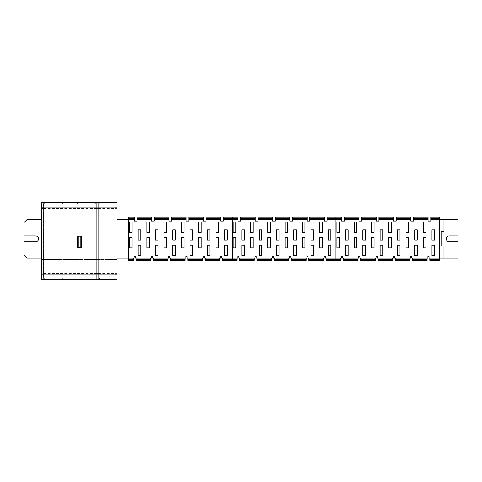 <?xml version="1.0" encoding="UTF-8"?>
<svg xmlns="http://www.w3.org/2000/svg" width="482" height="482" viewBox="0 0 482 482"><rect width="100%" height="100%" fill="white"/><g stroke="black" fill="none" stroke-linecap="round" stroke-linejoin="round"><path stroke-width="0.36" stroke-dasharray="2.41 1.81" d="M80.175 236.15L80.175 279.644L96.689 279.644L96.689 204.085L98.611 204.085L96.689 204.085L96.689 202.356L96.689 279.644L98.611 279.644L98.611 202.356L98.611 279.644L115.126 279.644L115.126 202.356L115.126 279.644L117.042 279.644L117.042 218.195L41.386 218.195L41.386 219.635L26.98 219.635L24.1 222.515L24.1 235.909L35.62 235.909A2.928 2.928 0 0 1 38.548 238.837A2.928 2.928 0 0 1 35.62 241.765L24.1 241.765L24.1 255.165L26.98 258.045L41.386 258.045L41.386 279.644L41.386 202.356L41.386 218.195L117.042 218.195L117.042 202.356L41.386 202.356L81.133 202.356L81.133 203.796L114.162 203.796L114.162 202.356L117.042 202.356L41.386 202.356L41.386 278.204L114.837 278.204L114.837 203.796L114.837 278.204L117.042 278.204L114.162 278.204L114.162 279.644L114.162 278.204L99.569 278.204L99.569 279.644L99.569 278.204L95.725 278.204L95.725 279.644L117.042 279.644L117.042 202.356L117.042 203.796L43.591 203.796L43.591 278.204L43.591 276.288L114.837 276.288M117.042 258.045L128.567 258.045L128.567 219.635L117.042 219.635M117.042 259.485L41.386 259.485L117.042 259.485M43.591 276.288L43.591 203.796L41.386 203.796L81.133 203.796L81.133 202.356L95.725 202.356L95.725 203.796L95.725 202.356L99.569 202.356L99.569 203.796L99.569 202.356L114.162 202.356L114.162 203.796L117.042 203.796L117.042 279.644L41.386 279.644L41.386 278.204L95.725 278.204L95.725 279.168L81.133 279.168L81.133 278.204L81.133 279.168M78.253 236.15L78.253 204.085L80.175 204.085L78.253 204.085L78.253 279.644L78.253 277.915L80.175 277.915L80.175 279.644L41.386 279.644L44.266 279.644L44.266 278.204L44.266 279.644L58.858 279.644L58.858 278.204L58.858 279.644L62.696 279.644L62.696 278.204L62.696 279.644L77.295 279.644L77.295 278.204L77.295 279.644L95.725 279.644L95.725 279.168M117.042 204.085L115.126 204.085L117.042 204.085M61.738 273.595L61.738 202.356L61.738 279.644L61.738 277.915L59.816 277.915L59.816 202.356L59.816 279.644L59.816 277.915L61.738 277.915L61.738 273.595L59.816 273.595M61.738 204.085L59.816 204.085L61.738 204.085M43.302 273.595L43.302 202.356L43.302 279.644L43.302 277.915L41.386 277.915L43.302 277.915L43.302 273.595L41.386 273.595M43.302 204.085L41.386 204.085L43.302 204.085M98.611 277.915L96.689 277.915L98.611 277.915M117.042 277.915L115.126 277.915L117.042 277.915M80.175 273.595L78.253 273.595L78.253 277.915L80.175 277.915L80.175 247.676M98.611 273.595L96.689 273.595M117.042 273.595L115.126 273.595M98.611 208.405L96.689 208.405M117.042 208.405L115.126 208.405M78.253 273.595L78.253 247.676M80.175 208.405L78.253 208.405M61.738 208.405L59.816 208.405M43.302 208.405L41.386 208.405M41.386 258.045L41.386 219.635M41.386 207.748L43.591 207.748M41.386 274.252L43.591 274.252M43.591 273.451L114.837 273.451M117.042 274.252L114.837 274.252M117.042 207.748L114.837 207.748M99.569 279.168L114.162 279.168M62.696 279.168L77.295 279.168M44.266 279.168L58.858 279.168M77.295 202.356L77.295 203.796L77.295 202.356M99.569 202.832L114.162 202.832M81.133 202.832L95.725 202.832M62.696 202.832L62.696 203.796L62.696 202.832L77.295 202.832M58.858 202.832L58.858 203.796L58.858 202.832L44.266 202.832L44.266 202.356L44.266 203.796L44.266 202.832M77.488 236.15L77.488 247.676L81.325 247.676L81.325 236.15L77.488 236.15M43.591 208.549L114.837 208.549M43.591 205.712L114.837 205.712M430.775 219.635L439.656 219.635L430.775 219.635L430.775 218.454L430.775 219.635L457.9 219.635L457.9 235.909L449.26 235.909A2.928 2.928 0 0 0 446.332 238.837A2.928 2.928 0 0 0 449.26 241.765L457.9 241.765L457.9 258.045L439.656 258.045L439.656 259.226L439.656 219.635L430.775 219.635L430.775 217.237L439.656 217.237L439.656 219.635L439.656 218.454L439.656 219.635L430.775 219.635L430.775 221.075L428.088 221.075L428.088 219.635L413.49 219.635L413.49 217.237L428.088 217.237L428.088 219.635L428.088 218.454L428.088 219.635L413.49 219.635L413.49 221.075L410.803 221.075L410.803 219.635L396.21 219.635L396.21 217.237L410.803 217.237L410.803 219.635L410.803 218.454L410.803 219.635L396.21 219.635L396.21 221.075L393.523 221.075L393.523 219.635L378.924 219.635L378.924 217.237L393.523 217.237L393.523 219.635L393.523 218.454L393.523 219.635L378.924 219.635L378.924 221.075L376.237 221.075L376.237 219.635L361.645 219.635L361.645 217.237L376.237 217.237L376.237 219.635L376.237 218.454L376.237 219.635L361.645 219.635L361.645 221.075L358.957 221.075L358.957 219.635L344.359 219.635L344.359 217.237L358.957 217.237L358.957 219.635L358.957 218.454L358.957 219.635L344.359 219.635L344.359 221.075L341.672 221.075L341.672 219.635L335.96 219.635L341.672 219.635L341.672 217.237L335.96 217.237L335.96 219.635L335.96 218.454L335.96 219.635L327.079 219.635L327.079 221.075L324.392 221.075L324.392 219.635L309.793 219.635L309.793 217.237L324.392 217.237L324.392 219.635L324.392 218.454L324.392 219.635L309.793 219.635L309.793 221.075L307.106 221.075L307.106 219.635L292.514 219.635L292.514 217.237L307.106 217.237L307.106 219.635L307.106 218.454L307.106 219.635L292.514 219.635L292.514 221.075L289.827 221.075L289.827 219.635L275.228 219.635L275.228 217.237L289.827 217.237L289.827 219.635L289.827 218.454L289.827 219.635L275.228 219.635L275.228 221.075L272.541 221.075L272.541 219.635L257.948 219.635L257.948 217.237L272.541 217.237L272.541 219.635L272.541 218.454L272.541 219.635L257.948 219.635L257.948 221.075L255.261 221.075L255.261 219.635L240.663 219.635L240.663 217.237L255.261 217.237L255.261 219.635L255.261 218.454L255.261 219.635L240.663 219.635L240.663 221.075L237.975 221.075L237.975 219.635L232.264 219.635L232.264 217.237L237.975 217.237L237.975 219.635L237.975 218.454L237.975 219.635L232.264 219.635L232.264 260.443L222.419 260.443L222.419 258.045L222.419 259.226L222.419 258.045L232.264 258.045L232.264 259.226L232.264 258.045L221.654 258.045L221.654 256.605L220.503 256.605L220.503 258.045L204.368 258.045L204.368 256.605L203.217 256.605L203.217 258.045L187.088 258.045L187.088 256.605L185.938 256.605L185.938 258.045L169.803 258.045L169.803 256.605L168.652 256.605L168.652 258.045L152.523 258.045L152.523 256.605L151.372 256.605L151.372 258.045L135.237 258.045L135.237 256.605L134.086 256.605L134.086 258.045L128.567 258.045L128.567 260.443L133.315 260.443L133.315 258.045L128.567 258.045L128.567 218.454L128.567 219.635L134.279 219.635L128.567 219.635L134.279 219.635L134.279 221.075L136.966 221.075L136.966 218.454L136.966 219.635L151.559 219.635L136.966 219.635L136.966 217.237L151.559 217.237L151.559 221.075L154.252 221.075L154.252 218.454L154.252 219.635L168.845 219.635L154.252 219.635L168.845 219.635L168.845 221.075L171.532 221.075L171.532 218.454L171.532 219.635L186.124 219.635L171.532 219.635L186.124 219.635L186.124 221.075L188.817 221.075L188.817 218.454L188.817 219.635L203.41 219.635L188.817 219.635L203.41 219.635L203.41 221.075L206.097 221.075L206.097 218.454L206.097 219.635L220.69 219.635L206.097 219.635L220.69 219.635L220.69 221.075L223.383 221.075L223.383 218.454L223.383 219.635L232.264 219.635L232.264 218.454L232.264 219.635L223.383 219.635L223.383 217.237L232.264 217.237L232.264 219.635L223.383 219.635M224.582 229.86L224.582 240.138L227.173 240.138L227.173 229.86L224.582 229.86M224.582 245.224L224.582 255.496L227.173 255.496L227.173 245.224L224.582 245.224M215.942 247.814L218.533 247.814L218.533 237.542L215.942 237.542L215.942 247.814M215.942 232.312L218.533 232.312L218.533 222.039L215.942 222.039L215.942 232.312M207.296 229.86L207.296 240.138L209.893 240.138L209.893 229.86L207.296 229.86M207.296 245.224L207.296 255.496L209.893 255.496L209.893 245.224L207.296 245.224M198.656 247.814L201.247 247.814L201.247 237.542L198.656 237.542L198.656 247.814M198.656 232.312L201.247 232.312L201.247 222.039L198.656 222.039L198.656 232.312M190.016 229.86L190.016 240.138L192.607 240.138L192.607 229.86L190.016 229.86M190.016 245.224L190.016 255.496L192.607 255.496L192.607 245.224L190.016 245.224M181.377 247.814L183.967 247.814L183.967 237.542L181.377 237.542L181.377 247.814M181.377 232.312L183.967 232.312L183.967 222.039L181.377 222.039L181.377 232.312M172.731 229.86L172.731 240.138L175.328 240.138L175.328 229.86L172.731 229.86M172.731 245.224L172.731 255.496L175.328 255.496L175.328 245.224L172.731 245.224M164.091 247.814L166.682 247.814L166.682 237.542L164.091 237.542L164.091 247.814M164.091 232.312L166.682 232.312L166.682 222.039L164.091 222.039L164.091 232.312M155.451 229.86L155.451 240.138L158.042 240.138L158.042 229.86L155.451 229.86M155.451 245.224L155.451 255.496L158.042 255.496L158.042 245.224L155.451 245.224M146.811 247.814L149.402 247.814L149.402 237.542L146.811 237.542L146.811 247.814M146.811 232.312L149.402 232.312L149.402 222.039L146.811 222.039L146.811 232.312M138.165 229.86L138.165 240.138L140.762 240.138L140.762 229.86L138.165 229.86M138.165 245.224L138.165 255.496L140.762 255.496L140.762 245.224L138.165 245.224M129.525 247.814L132.116 247.814L132.116 237.542L129.525 237.542L129.525 247.814M129.525 232.312L132.116 232.312L132.116 222.039L129.525 222.039L129.525 232.312M151.559 219.635L151.559 218.454L151.559 219.635L136.966 219.635M220.69 219.635L206.097 219.635L220.69 219.635L220.69 217.237L206.097 217.237L206.097 219.635M203.41 219.635L188.817 219.635L203.41 219.635L203.41 217.237L188.817 217.237L188.817 219.635M186.124 219.635L171.532 219.635L186.124 219.635L186.124 217.237L171.532 217.237L171.532 219.635M168.845 219.635L154.252 219.635L168.845 219.635L168.845 217.237L154.252 217.237L154.252 219.635M134.279 218.454L134.279 219.635L128.567 219.635L134.279 219.635L134.279 218.454M134.279 219.635L134.279 217.237L128.567 217.237L128.567 219.635M237.975 219.635L232.264 219.635L232.264 218.454L232.264 219.635L237.975 219.635L232.264 219.635L232.264 258.045L222.419 258.045M219.732 258.045L219.732 259.226L219.732 258.045L205.139 258.045L205.139 260.443L219.732 260.443L219.732 258.045L205.139 258.045L205.139 259.226L205.139 258.045L219.732 258.045L205.139 258.045M202.452 258.045L202.452 259.226L202.452 258.045L187.853 258.045L187.853 260.443L202.452 260.443L202.452 258.045L187.853 258.045L187.853 259.226L187.853 258.045L202.452 258.045L187.853 258.045M185.166 258.045L185.166 259.226L185.166 258.045L170.574 258.045L170.574 260.443L185.166 260.443L185.166 258.045L170.574 258.045L170.574 259.226L170.574 258.045L185.166 258.045L170.574 258.045M167.887 258.045L167.887 259.226L167.887 258.045L153.288 258.045L153.288 260.443L167.887 260.443L167.887 258.045L153.288 258.045L153.288 259.226L153.288 258.045L167.887 258.045L153.288 258.045M150.601 258.045L150.601 259.226L150.601 258.045L136.008 258.045L136.008 260.443L150.601 260.443L150.601 258.045L136.008 258.045L136.008 259.226L136.008 258.045L150.601 258.045L136.008 258.045M133.315 258.045L133.315 259.226L133.315 258.045L128.567 258.045M341.672 219.635L335.96 219.635L335.96 218.454L335.96 219.635L341.672 219.635L335.96 219.635L335.96 260.443L326.115 260.443L326.115 258.045L326.115 259.226L326.115 258.045L335.96 258.045L335.96 259.226L335.96 258.045L325.35 258.045L325.35 256.605L324.199 256.605L324.199 258.045L308.064 258.045L308.064 256.605L306.913 256.605L306.913 258.045L290.785 258.045L290.785 256.605L289.634 256.605L289.634 258.045L273.499 258.045L273.499 256.605L272.348 256.605L272.348 258.045L256.219 258.045L256.219 256.605L255.068 256.605L255.068 258.045L238.933 258.045L238.933 256.605L237.783 256.605L237.783 258.045L232.264 258.045L232.264 260.443L237.017 260.443L237.017 258.045L232.264 258.045L237.017 258.045L232.264 258.045L237.017 258.045L237.017 259.226L237.017 258.045M439.656 219.635L439.656 258.045L429.046 258.045L429.046 256.605L427.896 256.605L427.896 258.045L411.767 258.045L411.767 256.605L410.61 256.605L410.61 258.045L394.481 258.045L394.481 256.605L393.33 256.605L393.33 258.045L377.201 258.045L377.201 256.605L376.044 256.605L376.044 258.045L359.915 258.045L359.915 256.605L358.765 256.605L358.765 258.045L342.636 258.045L342.636 256.605L341.479 256.605L341.479 258.045L335.96 258.045L335.96 219.635L327.079 219.635L327.079 217.237L335.96 217.237L335.96 219.635L327.079 219.635M240.663 219.635L240.663 218.454L240.663 219.635L255.261 219.635M328.278 229.86L328.278 240.138L330.869 240.138L330.869 229.86L328.278 229.86M328.278 245.224L328.278 255.496L330.869 255.496L330.869 245.224L328.278 245.224M319.638 247.814L322.229 247.814L322.229 237.542L319.638 237.542L319.638 247.814M319.638 232.312L322.229 232.312L322.229 222.039L319.638 222.039L319.638 232.312M310.998 229.86L310.998 240.138L313.589 240.138L313.589 229.86L310.998 229.86M310.998 245.224L310.998 255.496L313.589 255.496L313.589 245.224L310.998 245.224M302.353 247.814L304.949 247.814L304.949 237.542L302.353 237.542L302.353 247.814M302.353 232.312L304.949 232.312L304.949 222.039L302.353 222.039L302.353 232.312M293.713 229.86L293.713 240.138L296.303 240.138L296.303 229.86L293.713 229.86M293.713 245.224L293.713 255.496L296.303 255.496L296.303 245.224L293.713 245.224M285.073 247.814L287.664 247.814L287.664 237.542L285.073 237.542L285.073 247.814M285.073 232.312L287.664 232.312L287.664 222.039L285.073 222.039L285.073 232.312M276.427 229.86L276.427 240.138L279.024 240.138L279.024 229.86L276.427 229.86M276.427 245.224L276.427 255.496L279.024 255.496L279.024 245.224L276.427 245.224M267.787 247.814L270.378 247.814L270.378 237.542L267.787 237.542L267.787 247.814M267.787 232.312L270.378 232.312L270.378 222.039L267.787 222.039L267.787 232.312M259.147 229.86L259.147 240.138L261.738 240.138L261.738 229.86L259.147 229.86M259.147 245.224L259.147 255.496L261.738 255.496L261.738 245.224L259.147 245.224M250.507 247.814L253.098 247.814L253.098 237.542L250.507 237.542L250.507 247.814M250.507 232.312L253.098 232.312L253.098 222.039L250.507 222.039L250.507 232.312M241.862 229.86L241.862 240.138L244.458 240.138L244.458 229.86L241.862 229.86M241.862 245.224L241.862 255.496L244.458 255.496L244.458 245.224L241.862 245.224M233.222 247.814L235.812 247.814L235.812 237.542L233.222 237.542L233.222 247.814M233.222 232.312L235.812 232.312L235.812 222.039L233.222 222.039L233.222 232.312M324.392 219.635L309.793 219.635L309.793 218.454L309.793 219.635L324.392 219.635L309.793 219.635M307.106 219.635L292.514 219.635L292.514 218.454L292.514 219.635L307.106 219.635L292.514 219.635M289.827 219.635L275.228 219.635L275.228 218.454L275.228 219.635L289.827 219.635L275.228 219.635M272.541 219.635L257.948 219.635L257.948 218.454L257.948 219.635L272.541 219.635L257.948 219.635M340.714 258.045L340.714 260.443L335.96 260.443L335.96 258.045L340.714 258.045L335.96 258.045L340.714 258.045L340.714 259.226L340.714 258.045L335.96 258.045L335.96 259.226L335.96 258.045L326.115 258.045M323.428 258.045L323.428 259.226L323.428 258.045L308.835 258.045L308.835 260.443L323.428 260.443L323.428 258.045L308.835 258.045L308.835 259.226L308.835 258.045L323.428 258.045L308.835 258.045M306.148 258.045L306.148 259.226L306.148 258.045L291.55 258.045L291.55 260.443L306.148 260.443L306.148 258.045L291.55 258.045L291.55 259.226L291.55 258.045L306.148 258.045L291.55 258.045M288.863 258.045L288.863 259.226L288.863 258.045L274.27 258.045L274.27 260.443L288.863 260.443L288.863 258.045L274.27 258.045L274.27 259.226L274.27 258.045L288.863 258.045L274.27 258.045M271.583 258.045L271.583 259.226L271.583 258.045L256.984 258.045L256.984 260.443L271.583 260.443L271.583 258.045L256.984 258.045L256.984 259.226L256.984 258.045L271.583 258.045L256.984 258.045M254.297 258.045L254.297 259.226L254.297 258.045L239.705 258.045L239.705 260.443L254.297 260.443L254.297 258.045L239.705 258.045L239.705 259.226L239.705 258.045L254.297 258.045L239.705 258.045M439.656 258.045L439.656 260.443L429.817 260.443L429.817 258.045L429.817 259.226L429.817 258.045L439.656 258.045L429.817 258.045M344.359 219.635L344.359 218.454L344.359 219.635L358.957 219.635M431.974 229.86L431.974 240.138L434.565 240.138L434.565 229.86L431.974 229.86M431.974 245.224L431.974 255.496L434.565 255.496L434.565 245.224L431.974 245.224M423.335 247.814L425.925 247.814L425.925 237.542L423.335 237.542L423.335 247.814M423.335 232.312L425.925 232.312L425.925 222.039L423.335 222.039L423.335 232.312M414.695 229.86L414.695 240.138L417.285 240.138L417.285 229.86L414.695 229.86M414.695 245.224L414.695 255.496L417.285 255.496L417.285 245.224L414.695 245.224M406.049 247.814L408.646 247.814L408.646 237.542L406.049 237.542L406.049 247.814M406.049 232.312L408.646 232.312L408.646 222.039L406.049 222.039L406.049 232.312M397.409 229.86L397.409 240.138L400 240.138L400 229.86L397.409 229.86M397.409 245.224L397.409 255.496L400 255.496L400 245.224L397.409 245.224M388.769 247.814L391.36 247.814L391.36 237.542L388.769 237.542L388.769 247.814M388.769 232.312L391.36 232.312L391.36 222.039L388.769 222.039L388.769 232.312M380.129 229.86L380.129 240.138L382.72 240.138L382.72 229.86L380.129 229.86M380.129 245.224L380.129 255.496L382.72 255.496L382.72 245.224L380.129 245.224M371.483 247.814L374.08 247.814L374.08 237.542L371.483 237.542L371.483 247.814M371.483 232.312L374.08 232.312L374.08 222.039L371.483 222.039L371.483 232.312M362.844 229.86L362.844 240.138L365.434 240.138L365.434 229.86L362.844 229.86M362.844 245.224L362.844 255.496L365.434 255.496L365.434 245.224L362.844 245.224M354.204 247.814L356.794 247.814L356.794 237.542L354.204 237.542L354.204 247.814M354.204 232.312L356.794 232.312L356.794 222.039L354.204 222.039L354.204 232.312M345.564 229.86L345.564 240.138L348.155 240.138L348.155 229.86L345.564 229.86M345.564 245.224L345.564 255.496L348.155 255.496L348.155 245.224L345.564 245.224M336.918 247.814L339.515 247.814L339.515 237.542L336.918 237.542L336.918 247.814M336.918 232.312L339.515 232.312L339.515 222.039L336.918 222.039L336.918 232.312M428.088 219.635L413.49 219.635L413.49 218.454L413.49 219.635L428.088 219.635L413.49 219.635M410.803 219.635L396.21 219.635L396.21 218.454L396.21 219.635L410.803 219.635L396.21 219.635M393.523 219.635L378.924 219.635L378.924 218.454L378.924 219.635L393.523 219.635L378.924 219.635M376.237 219.635L361.645 219.635L361.645 218.454L361.645 219.635L376.237 219.635L361.645 219.635M427.124 258.045L427.124 259.226L427.124 258.045L412.532 258.045L412.532 260.443L427.124 260.443L427.124 258.045L412.532 258.045L412.532 259.226L412.532 258.045L427.124 258.045L412.532 258.045M409.845 258.045L409.845 259.226L409.845 258.045L395.252 258.045L395.252 260.443L409.845 260.443L409.845 258.045L395.252 258.045L395.252 259.226L395.252 258.045L409.845 258.045L395.252 258.045M392.559 258.045L392.559 259.226L392.559 258.045L377.966 258.045L377.966 260.443L392.559 260.443L392.559 258.045L377.966 258.045L377.966 259.226L377.966 258.045L392.559 258.045L377.966 258.045M375.279 258.045L375.279 259.226L375.279 258.045L360.687 258.045L360.687 260.443L375.279 260.443L375.279 258.045L360.687 258.045L360.687 259.226L360.687 258.045L375.279 258.045L360.687 258.045M357.993 258.045L357.993 259.226L357.993 258.045L343.401 258.045L343.401 260.443L357.993 260.443L357.993 258.045L343.401 258.045L343.401 259.226L343.401 258.045L357.993 258.045L343.401 258.045M443.976 258.045L443.976 246.043L441.096 246.043L441.096 231.637L443.976 231.637L443.976 219.635"/><path stroke-width="0.72" d="M117.042 258.045L128.567 258.045L128.567 219.635L117.042 219.635M80.175 247.676L80.175 236.15M78.253 247.676L78.253 236.15M41.386 219.635L26.98 219.635L24.1 222.515L24.1 235.909L35.62 235.909A2.928 2.928 0 0 1 38.548 238.837A2.928 2.928 0 0 1 35.62 241.765L24.1 241.765L24.1 255.165L26.98 258.045L41.386 258.045M41.386 202.356L41.386 279.644L117.042 279.644L117.042 202.356L41.386 202.356M41.386 207.152L117.042 207.152M41.386 274.848L117.042 274.848M77.488 236.15L77.488 247.676L81.325 247.676L81.325 236.15L77.488 236.15M237.017 258.045L237.017 260.443L232.264 260.443L232.264 217.237L223.383 217.237L223.383 221.075L220.69 221.075L220.69 219.635L206.097 219.635L206.097 221.075L203.41 221.075L203.41 219.635L188.817 219.635L188.817 221.075L186.124 221.075L186.124 219.635L171.532 219.635L171.532 221.075L168.845 221.075L168.845 219.635L154.252 219.635L154.252 221.075L151.559 221.075L151.559 219.635L136.966 219.635L136.966 217.237L151.559 217.237L151.559 218.454L136.966 218.454M136.966 219.635L136.966 221.075L134.279 221.075L134.279 219.635L128.567 219.635L128.567 217.237L134.279 217.237L134.279 218.454L128.567 218.454M340.714 258.045L340.714 260.443L335.96 260.443L335.96 258.045L325.35 258.045L325.35 256.605L324.199 256.605L324.199 258.045L308.064 258.045L308.064 256.605L306.913 256.605L306.913 258.045L290.785 258.045L290.785 256.605L289.634 256.605L289.634 258.045L273.499 258.045L273.499 256.605L272.348 256.605L272.348 258.045L256.219 258.045L256.219 256.605L255.068 256.605L255.068 258.045L238.933 258.045L238.933 256.605L237.783 256.605L237.783 258.045L232.264 258.045L232.264 219.635L223.383 219.635M237.017 259.226L222.419 259.226L222.419 260.443L232.264 260.443L232.264 258.045L221.654 258.045L221.654 256.605L220.503 256.605L220.503 258.045L204.368 258.045L204.368 256.605L203.217 256.605L203.217 258.045L187.088 258.045L187.088 256.605L185.938 256.605L185.938 258.045L169.803 258.045L169.803 256.605L168.652 256.605L168.652 258.045L152.523 258.045L152.523 256.605L151.372 256.605L151.372 258.045L135.237 258.045L135.237 256.605L134.086 256.605L134.086 258.045L128.567 258.045L128.567 219.635M224.582 245.224L224.582 255.496L227.173 255.496L227.173 245.224L224.582 245.224M215.942 247.814L218.533 247.814L218.533 237.542L215.942 237.542L215.942 247.814M215.942 232.312L218.533 232.312L218.533 222.039L215.942 222.039L215.942 232.312M207.296 229.86L207.296 240.138L209.893 240.138L209.893 229.86L207.296 229.86M207.296 245.224L207.296 255.496L209.893 255.496L209.893 245.224L207.296 245.224M198.656 247.814L201.247 247.814L201.247 237.542L198.656 237.542L198.656 247.814M198.656 232.312L201.247 232.312L201.247 222.039L198.656 222.039L198.656 232.312M190.016 229.86L190.016 240.138L192.607 240.138L192.607 229.86L190.016 229.86M190.016 245.224L190.016 255.496L192.607 255.496L192.607 245.224L190.016 245.224M181.377 247.814L183.967 247.814L183.967 237.542L181.377 237.542L181.377 247.814M181.377 232.312L183.967 232.312L183.967 222.039L181.377 222.039L181.377 232.312M172.731 229.86L172.731 240.138L175.328 240.138L175.328 229.86L172.731 229.86M172.731 245.224L172.731 255.496L175.328 255.496L175.328 245.224L172.731 245.224M164.091 247.814L166.682 247.814L166.682 237.542L164.091 237.542L164.091 247.814M164.091 232.312L166.682 232.312L166.682 222.039L164.091 222.039L164.091 232.312M155.451 229.86L155.451 240.138L158.042 240.138L158.042 229.86L155.451 229.86M155.451 245.224L155.451 255.496L158.042 255.496L158.042 245.224L155.451 245.224M146.811 247.814L149.402 247.814L149.402 237.542L146.811 237.542L146.811 247.814M146.811 232.312L149.402 232.312L149.402 222.039L146.811 222.039L146.811 232.312M138.165 229.86L138.165 240.138L140.762 240.138L140.762 229.86L138.165 229.86M138.165 245.224L138.165 255.496L140.762 255.496L140.762 245.224L138.165 245.224M129.525 247.814L132.116 247.814L132.116 237.542L129.525 237.542L129.525 247.814M129.525 232.312L132.116 232.312L132.116 222.039L129.525 222.039L129.525 232.312M224.582 229.86L224.582 240.138L227.173 240.138L227.173 229.86L224.582 229.86M439.656 259.226L429.817 259.226L429.817 260.443L439.656 260.443L439.656 258.045L429.046 258.045L429.046 256.605L427.896 256.605L427.896 258.045L411.767 258.045L411.767 256.605L410.61 256.605L410.61 258.045L394.481 258.045L394.481 256.605L393.33 256.605L393.33 258.045L377.201 258.045L377.201 256.605L376.044 256.605L376.044 258.045L359.915 258.045L359.915 256.605L358.765 256.605L358.765 258.045L342.636 258.045L342.636 256.605L341.479 256.605L341.479 258.045L335.96 258.045L335.96 219.635L327.079 219.635L327.079 221.075L324.392 221.075L324.392 219.635L309.793 219.635L309.793 221.075L307.106 221.075L307.106 219.635L292.514 219.635L292.514 221.075L289.827 221.075L289.827 219.635L275.228 219.635L275.228 221.075L272.541 221.075L272.541 219.635L257.948 219.635L257.948 221.075L255.261 221.075L255.261 219.635L240.663 219.635L240.663 221.075L237.975 221.075L237.975 219.635L232.264 219.635L232.264 218.454L223.383 218.454M206.097 219.635L206.097 217.237L220.69 217.237L220.69 218.454L206.097 218.454M220.69 219.635L220.69 218.454M188.817 219.635L188.817 217.237L203.41 217.237L203.41 218.454L188.817 218.454M203.41 219.635L203.41 218.454M171.532 219.635L171.532 217.237L186.124 217.237L186.124 218.454L171.532 218.454M186.124 219.635L186.124 218.454M154.252 219.635L154.252 217.237L168.845 217.237L168.845 218.454L154.252 218.454M168.845 219.635L168.845 218.454M151.559 219.635L151.559 218.454M134.279 219.635L134.279 218.454M133.315 258.045L133.315 260.443L128.567 260.443L128.567 258.045M219.732 258.045L219.732 260.443L205.139 260.443L205.139 258.045M202.452 258.045L202.452 260.443L187.853 260.443L187.853 258.045M185.166 258.045L185.166 260.443L170.574 260.443L170.574 258.045M167.887 258.045L167.887 260.443L153.288 260.443L153.288 258.045M150.601 258.045L150.601 260.443L136.008 260.443L136.008 258.045M222.419 259.226L222.419 258.045M219.732 259.226L205.139 259.226M202.452 259.226L187.853 259.226M185.166 259.226L170.574 259.226M167.887 259.226L153.288 259.226M150.601 259.226L136.008 259.226M133.315 259.226L128.567 259.226M340.714 259.226L326.115 259.226L326.115 260.443L335.96 260.443L335.96 217.237L327.079 217.237L327.079 219.635M240.663 218.454L240.663 217.237L255.261 217.237L255.261 218.454L240.663 218.454L240.663 219.635M328.278 245.224L328.278 255.496L330.869 255.496L330.869 245.224L328.278 245.224M319.638 247.814L322.229 247.814L322.229 237.542L319.638 237.542L319.638 247.814M319.638 232.312L322.229 232.312L322.229 222.039L319.638 222.039L319.638 232.312M310.998 229.86L310.998 240.138L313.589 240.138L313.589 229.86L310.998 229.86M310.998 245.224L310.998 255.496L313.589 255.496L313.589 245.224L310.998 245.224M302.353 247.814L304.949 247.814L304.949 237.542L302.353 237.542L302.353 247.814M302.353 232.312L304.949 232.312L304.949 222.039L302.353 222.039L302.353 232.312M293.713 229.86L293.713 240.138L296.303 240.138L296.303 229.86L293.713 229.86M293.713 245.224L293.713 255.496L296.303 255.496L296.303 245.224L293.713 245.224M285.073 247.814L287.664 247.814L287.664 237.542L285.073 237.542L285.073 247.814M285.073 232.312L287.664 232.312L287.664 222.039L285.073 222.039L285.073 232.312M276.427 229.86L276.427 240.138L279.024 240.138L279.024 229.86L276.427 229.86M276.427 245.224L276.427 255.496L279.024 255.496L279.024 245.224L276.427 245.224M267.787 247.814L270.378 247.814L270.378 237.542L267.787 237.542L267.787 247.814M267.787 232.312L270.378 232.312L270.378 222.039L267.787 222.039L267.787 232.312M259.147 229.86L259.147 240.138L261.738 240.138L261.738 229.86L259.147 229.86M259.147 245.224L259.147 255.496L261.738 255.496L261.738 245.224L259.147 245.224M250.507 247.814L253.098 247.814L253.098 237.542L250.507 237.542L250.507 247.814M250.507 232.312L253.098 232.312L253.098 222.039L250.507 222.039L250.507 232.312M241.862 229.86L241.862 240.138L244.458 240.138L244.458 229.86L241.862 229.86M241.862 245.224L241.862 255.496L244.458 255.496L244.458 245.224L241.862 245.224M233.222 247.814L235.812 247.814L235.812 237.542L233.222 237.542L233.222 247.814M233.222 232.312L235.812 232.312L235.812 222.039L233.222 222.039L233.222 232.312M328.278 229.86L328.278 240.138L330.869 240.138L330.869 229.86L328.278 229.86M439.656 258.045L457.9 258.045L457.9 241.765L449.26 241.765A2.928 2.928 0 0 1 446.332 238.837A2.928 2.928 0 0 1 449.26 235.909L457.9 235.909L457.9 219.635L439.656 219.635L439.656 258.045L439.656 219.635L430.775 219.635L430.775 221.075L428.088 221.075L428.088 219.635L413.49 219.635L413.49 221.075L410.803 221.075L410.803 219.635L396.21 219.635L396.21 221.075L393.523 221.075L393.523 219.635L378.924 219.635L378.924 221.075L376.237 221.075L376.237 219.635L361.645 219.635L361.645 221.075L358.957 221.075L358.957 219.635L344.359 219.635L344.359 221.075L341.672 221.075L341.672 219.635L335.96 219.635L335.96 218.454L327.079 218.454M309.793 219.635L309.793 217.237L324.392 217.237L324.392 218.454L309.793 218.454M324.392 219.635L324.392 218.454M292.514 219.635L292.514 217.237L307.106 217.237L307.106 218.454L292.514 218.454M307.106 219.635L307.106 218.454M275.228 219.635L275.228 217.237L289.827 217.237L289.827 218.454L275.228 218.454M289.827 219.635L289.827 218.454M257.948 219.635L257.948 217.237L272.541 217.237L272.541 218.454L257.948 218.454M272.541 219.635L272.541 218.454M255.261 219.635L255.261 218.454M237.975 219.635L237.975 218.454L232.264 218.454L232.264 217.237L237.975 217.237L237.975 218.454M323.428 258.045L323.428 260.443L308.835 260.443L308.835 258.045M306.148 258.045L306.148 260.443L291.55 260.443L291.55 258.045M288.863 258.045L288.863 260.443L274.27 260.443L274.27 258.045M271.583 258.045L271.583 260.443L256.984 260.443L256.984 258.045M254.297 258.045L254.297 260.443L239.705 260.443L239.705 258.045M326.115 259.226L326.115 258.045M323.428 259.226L308.835 259.226M306.148 259.226L291.55 259.226M288.863 259.226L274.27 259.226M271.583 259.226L256.984 259.226M254.297 259.226L239.705 259.226M439.656 219.635L439.656 217.237L430.775 217.237L430.775 219.635M344.359 218.454L344.359 217.237L358.957 217.237L358.957 218.454L344.359 218.454L344.359 219.635M431.974 245.224L431.974 255.496L434.565 255.496L434.565 245.224L431.974 245.224M423.335 247.814L425.925 247.814L425.925 237.542L423.335 237.542L423.335 247.814M423.335 232.312L425.925 232.312L425.925 222.039L423.335 222.039L423.335 232.312M414.695 229.86L414.695 240.138L417.285 240.138L417.285 229.86L414.695 229.86M414.695 245.224L414.695 255.496L417.285 255.496L417.285 245.224L414.695 245.224M406.049 247.814L408.646 247.814L408.646 237.542L406.049 237.542L406.049 247.814M406.049 232.312L408.646 232.312L408.646 222.039L406.049 222.039L406.049 232.312M397.409 229.86L397.409 240.138L400 240.138L400 229.86L397.409 229.86M397.409 245.224L397.409 255.496L400 255.496L400 245.224L397.409 245.224M388.769 247.814L391.36 247.814L391.36 237.542L388.769 237.542L388.769 247.814M388.769 232.312L391.36 232.312L391.36 222.039L388.769 222.039L388.769 232.312M380.129 229.86L380.129 240.138L382.72 240.138L382.72 229.86L380.129 229.86M380.129 245.224L380.129 255.496L382.72 255.496L382.72 245.224L380.129 245.224M371.483 247.814L374.08 247.814L374.08 237.542L371.483 237.542L371.483 247.814M371.483 232.312L374.08 232.312L374.08 222.039L371.483 222.039L371.483 232.312M362.844 229.86L362.844 240.138L365.434 240.138L365.434 229.86L362.844 229.86M362.844 245.224L362.844 255.496L365.434 255.496L365.434 245.224L362.844 245.224M354.204 247.814L356.794 247.814L356.794 237.542L354.204 237.542L354.204 247.814M354.204 232.312L356.794 232.312L356.794 222.039L354.204 222.039L354.204 232.312M345.564 229.86L345.564 240.138L348.155 240.138L348.155 229.86L345.564 229.86M345.564 245.224L345.564 255.496L348.155 255.496L348.155 245.224L345.564 245.224M336.918 247.814L339.515 247.814L339.515 237.542L336.918 237.542L336.918 247.814M336.918 232.312L339.515 232.312L339.515 222.039L336.918 222.039L336.918 232.312M431.974 229.86L431.974 240.138L434.565 240.138L434.565 229.86L431.974 229.86M439.656 218.454L430.775 218.454M413.49 219.635L413.49 217.237L428.088 217.237L428.088 218.454L413.49 218.454M428.088 219.635L428.088 218.454M396.21 219.635L396.21 217.237L410.803 217.237L410.803 218.454L396.21 218.454M410.803 219.635L410.803 218.454M378.924 219.635L378.924 217.237L393.523 217.237L393.523 218.454L378.924 218.454M393.523 219.635L393.523 218.454M361.645 219.635L361.645 217.237L376.237 217.237L376.237 218.454L361.645 218.454M376.237 219.635L376.237 218.454M358.957 219.635L358.957 218.454M341.672 219.635L341.672 218.454L335.96 218.454L335.96 217.237L341.672 217.237L341.672 218.454M427.124 258.045L427.124 260.443L412.532 260.443L412.532 258.045M409.845 258.045L409.845 260.443L395.252 260.443L395.252 258.045M392.559 258.045L392.559 260.443L377.966 260.443L377.966 258.045M375.279 258.045L375.279 260.443L360.687 260.443L360.687 258.045M357.993 258.045L357.993 260.443L343.401 260.443L343.401 258.045M429.817 259.226L429.817 258.045M427.124 259.226L412.532 259.226M409.845 259.226L395.252 259.226M392.559 259.226L377.966 259.226M375.279 259.226L360.687 259.226M357.993 259.226L343.401 259.226M443.976 258.045L443.976 246.043L441.096 246.043L441.096 231.637L443.976 231.637L443.976 219.635"/></g></svg>
